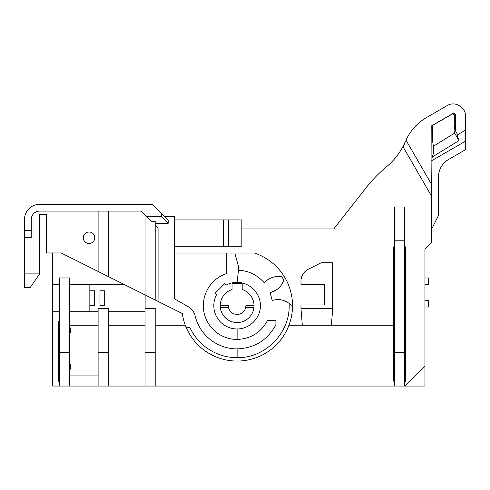 <?xml version="1.0" encoding="UTF-8"?>
<svg xmlns="http://www.w3.org/2000/svg" width="490" height="490" viewBox="0 0 490 490"><rect width="100%" height="100%" fill="white"/><g stroke="black" fill="none" stroke-linecap="round" stroke-linejoin="round"><path stroke-width="0.73" d="M424.952 284.708L428.327 284.708L428.327 277.953L424.952 277.953M424.952 365.785L424.952 386.059L404.685 386.059L424.952 365.785L424.952 249.239L431.708 242.483L431.708 196.441L403.307 147.251A50.672 50.672 0 0 1 405.383 141.445A67.565 67.565 0 0 1 386.353 166.925A135.13 135.13 0 0 0 366.685 187.021L333.739 228.971L241.852 228.971M59.431 284.708L52.675 284.708L52.675 386.059L404.685 386.059L404.685 240.792L394.548 240.792L394.548 207.013L404.685 207.013L404.685 240.792M52.675 284.708L52.675 252.956M393.537 325.25L288.947 325.25M185.3 325.25L155.201 325.25M324.619 284.708L324.619 304.982L324.619 284.708L300.97 284.708L300.97 281.236A13.512 13.512 0 0 1 308.443 269.151L321.238 262.75L332.728 262.75L332.728 308.357L300.97 308.357L300.97 304.982L324.619 304.982M454.64 133.072L454.01 131.173L454.757 125.532L454.726 114.954L452.699 113.809L453.507 113.19L431.794 125.642L431.904 158.558L433.417 153.211L433.393 146.265L454.64 133.072L458.977 140.581L432.174 157.045M452.699 113.809L432.407 125.452L432.45 140.097L433.393 146.265M145.071 325.25L108.247 325.25M145.071 311.738L108.247 311.738M145.91 308.357L145.91 295.341M69.568 311.738L89.835 311.738L89.835 284.708L124.65 284.708M89.835 290.791L94.564 290.791L94.564 305.656L89.835 305.656M89.835 311.738L98.11 311.738M99.966 305.656L99.966 290.791L99.966 305.656L104.701 305.656L104.701 290.791L99.966 290.791L104.701 290.791L104.701 305.656M59.431 311.738L52.675 311.738M69.568 284.708L89.835 284.708M98.11 325.25L69.568 325.25M59.431 352.273L69.568 352.273L69.568 277.953L59.431 277.953L59.431 386.059M69.568 352.273L69.568 386.059M108.247 386.059L108.247 308.357L98.11 308.357L98.11 386.059M98.11 352.273L108.247 352.273M155.201 386.059L155.201 308.357L145.071 308.357L145.071 386.059M145.071 352.273L155.201 352.273M394.548 386.059L394.548 240.792M98.11 375.922L69.568 375.922M94.564 290.791L94.564 305.656M458.977 140.581L457.09 135.001L465.5 130.144L465.5 116.099C465.849 107.108 454.867 100.769 447.26 105.564L426.643 117.471C417.431 122.892 410.54 130.438 405.977 140.097L431.708 184.663L431.904 158.558M431.708 184.663L431.708 196.441M302.324 325.25L300.97 308.357M331.375 325.25L332.728 308.357M457.642 134.677L455.584 131.118L455.529 114.329L453.507 113.19M403.307 147.251L405.383 141.445M447.26 105.564L426.643 117.471M465.5 130.144L465.5 141.181L431.721 160.683M431.708 228.971L438.464 215.459L438.464 177.013A20.268 20.268 0 0 1 448.601 159.458L465.5 149.701L465.5 141.181M432.407 125.452L431.794 125.642M454.01 131.173L455.584 131.118M455.529 114.329L454.726 114.954M424.952 300.248L428.327 300.248L428.327 307.01L424.952 307.01M394.548 352.273L404.685 352.273M59.431 363.899L58.414 363.899L58.414 321.195L59.431 321.195M58.414 363.899L58.414 381.018M58.445 381.018L59.431 382.004M394.548 382.004L393.537 380.987L393.537 246.874L394.548 246.874M404.685 382.004L405.696 380.987L405.696 246.874L404.685 246.874M69.568 364.438L70.578 364.438L70.578 369.166L69.568 369.166M69.568 327.951L70.578 327.951L70.578 332.679L69.568 332.679M242.189 289.541A16.893 16.893 0 0 1 254.016 305.656L253.894 307.683L245.668 307.683L245.907 305.656L254.016 305.656A16.893 16.893 0 0 0 242.189 289.541L242.189 283.361L232.058 283.361L232.058 289.541A16.893 16.893 0 0 0 220.231 305.656L228.34 305.656L228.579 307.683A8.783 8.783 0 0 0 245.668 307.683M145.071 214.951L145.071 294.919L182.286 313.526A55.401 55.401 0 0 0 186.237 327.565L189.936 327.565A52.026 52.026 0 0 0 237.123 357.682C265.782 358.325 291.011 331.944 289.094 303.347C283.808 299.623 278.179 298.667 272.213 300.486L270.1 292.591C276.74 290.882 281.352 286.773 283.943 280.262L281.615 276.378C274.865 275.839 269.028 277.922 264.104 282.626C257.281 274.933 248.742 270.792 238.477 270.211L237.123 282.344A23.312 23.312 0 0 0 226.129 285.1L224.702 283.679L215.147 293.234L216.574 294.655A23.312 23.312 0 0 0 237.123 328.968L237.123 339.435C250.782 338.878 260.882 332.6 267.424 320.595L275.907 320.595L275.907 324.778C267.534 340.14 254.61 348.182 237.123 348.898A43.242 43.242 0 0 1 195.081 315.768A14.186 14.186 0 0 0 188.332 306.764L174.287 298.741L174.287 216.513L164.334 216.513M155.201 299.99L155.201 221.284L151.404 221.284L141.181 211.068L39.702 211.068A8.446 8.446 0 0 0 31.256 219.514L31.256 237.417L24.5 237.417L24.5 219.514A15.202 15.202 0 0 1 39.702 204.312L152.133 204.312L168.223 220.402L168.223 223.269L155.201 223.269M238.477 270.211L238.477 266.548L234.857 253.036L226.313 253.036L226.313 273.653A33.779 33.779 0 0 0 237.123 339.435M237.123 357.682L237.123 348.898M158.074 301.424L158.074 227.954L155.201 225.088M145.071 294.919L61.14 252.956L46.458 252.956L46.458 214.442L39.702 214.442L39.702 273.898L30.239 287.416L24.5 287.416L24.5 273.898L39.702 273.898M31.256 230.661L24.5 230.661L24.5 219.514M146.626 216.513L161.467 216.513L161.467 213.646M237.123 282.344C249.594 282.252 260.527 293.185 260.435 305.656C260.527 318.126 249.594 329.06 237.123 328.968M24.5 237.417L24.5 273.898M226.313 253.036L174.287 253.036M186.237 327.565A55.401 55.401 0 0 0 292.524 305.852A55.401 55.401 0 0 0 254.463 253.036L234.857 253.036M94.766 237.754A5.745 5.745 0 0 1 86.154 242.728A5.745 5.745 0 0 1 86.154 232.781A5.745 5.745 0 0 1 94.766 237.754M292.524 305.852L289.094 303.347M280.899 299.727L279.049 299.543M228.34 219.93L241.852 219.93L241.852 246.28L228.34 246.28L228.34 219.93L174.287 219.93M174.287 246.28L228.34 246.28M283.943 280.262L281.677 284.561M278.161 288.763L274.314 290.919M272.507 291.636L270.1 292.591M268.465 279.165L270.799 277.953M273.726 277.071L281.615 276.378M223.612 246.28L223.612 219.93M168.223 223.269L161.467 216.513M98.11 211.068L98.11 271.442M108.247 211.068L108.247 276.507M220.231 305.656L220.353 307.683L228.579 307.683M253.894 307.683A16.893 16.893 0 0 1 220.353 307.683"/></g></svg>
